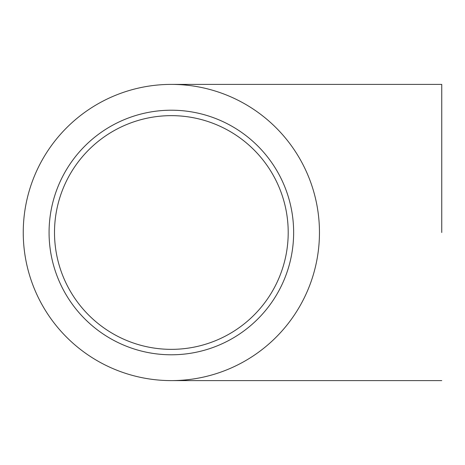 <?xml version="1.0" encoding="UTF-8"?>
<svg xmlns="http://www.w3.org/2000/svg" width="465" height="465" viewBox="0 0 465 465"><rect width="100%" height="100%" fill="white"/><g stroke="black" fill="none" stroke-linecap="round" stroke-linejoin="round"><path stroke-width="0.7" d="M441.75 232.5L441.75 84.392L441.75 232.5M293.642 232.5A122.289 122.289 0 0 0 171.358 110.211A122.289 122.289 0 0 0 49.069 232.5A122.289 122.289 0 0 0 171.358 354.789A122.289 122.289 0 0 0 293.642 232.5M319.461 232.5A148.108 148.108 0 0 0 171.358 84.392A148.108 148.108 0 0 0 23.25 232.5A148.108 148.108 0 0 0 171.358 380.608A148.108 148.108 0 0 0 319.461 232.5M54.504 232.5A116.855 116.855 0 0 1 171.358 115.646A116.855 116.855 0 0 1 288.207 232.5A116.855 116.855 0 0 1 171.358 349.355A116.855 116.855 0 0 1 54.504 232.5M441.75 84.392L171.358 84.392M441.75 380.608L171.358 380.608"/></g></svg>
